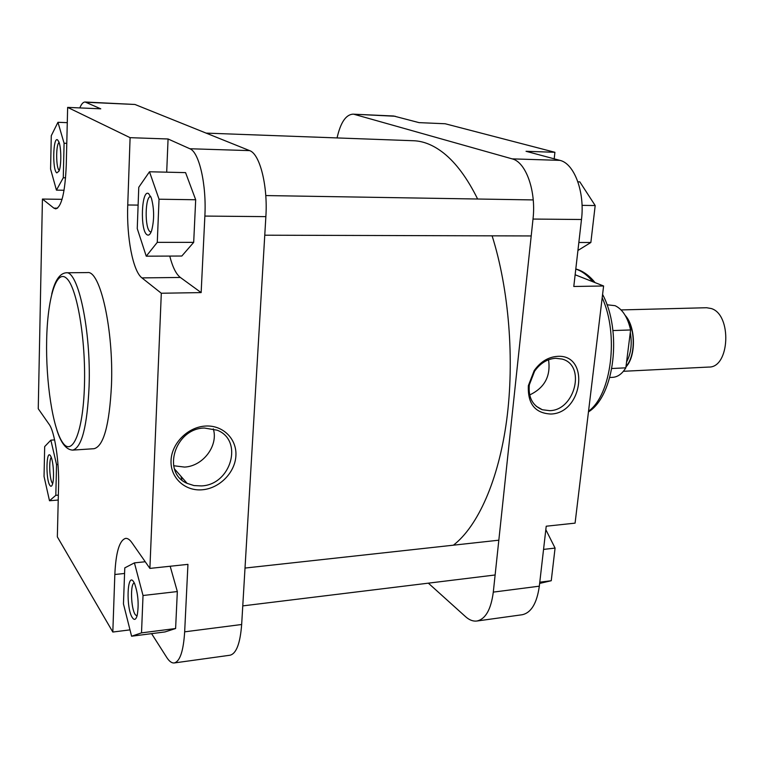 <?xml version="1.0" encoding="UTF-8"?>
<svg xmlns="http://www.w3.org/2000/svg" width="765" height="765" viewBox="0 0 765 765"><rect width="100%" height="100%" fill="white"/><g stroke="black" fill="none" stroke-linecap="round" stroke-linejoin="round"><path stroke-width="1.15" d="M453.406 545.187C477.723 526.435 498.522 480.602 506.65 420.32C514.692 360.038 509.002 289.285 492.115 235.83M477.628 199.015C467.377 178.302 456.103 163.041 443.824 153.22C433.707 145.235 423.619 141.076 413.549 140.741L206.11 133.11M202.218 489.782C184.977 491.36 170.165 477.723 171.044 460.454C171.666 443.203 187.989 426.956 205.441 426.057C222.902 424.9 236.987 438.957 235.897 455.806C235.056 472.646 219.45 488.462 202.218 489.782M204.36 428.027C174.975 428.381 161.348 472.713 187.119 483.356L194.004 485.574L201.444 485.918C231.059 484.895 243.815 440.257 217.117 430.179L204.36 428.027M147.062 234.769C139.871 230.839 141.439 188.563 148.649 193.66L151.355 198.001C154.272 208.922 154.367 219.785 151.642 230.609C150.294 234.434 148.764 235.821 147.062 234.769M150.772 196.529C144.996 195.639 144.48 228.802 150.189 231.757L151.088 232.063M132.307 617.594C125.823 608.098 127.191 571.264 133.684 581.869L134.544 583.437C138.169 593.783 139.048 604.484 137.165 615.548C135.893 619.822 134.277 620.501 132.307 617.594M134.286 582.911C130.136 583.542 130.882 608.452 135.233 614.62L137.002 616.131M56.82 172.89C52.259 170.557 52.986 136.457 57.557 139.852L58.857 141.802C61.353 147.473 61.458 165.603 59.039 171.092L56.82 172.89M59.096 142.453C55.759 144.231 55.922 168.539 59.268 170.461M49.84 485.335C45.613 479.282 46.263 448.749 50.5 455.816L50.92 456.571C53.493 461.458 54.449 479.215 52.412 484.465C51.666 486.521 50.806 486.808 49.84 485.335M51.284 457.441C48.74 459.612 49.467 479.186 52.23 482.983L52.68 483.537M173.617 465.732L184.556 467.08C203.088 466.229 218.561 445.613 213.301 428.869M72.723 450.107L94.076 448.701C103.619 446.215 109.414 425.063 111.47 385.244C113.736 329.973 100.177 269.978 87.439 272.579L66.048 272.78C78.116 270.16 91.131 330.604 89.094 386.268C87.229 426.363 81.769 447.64 72.723 450.107C66.306 449.858 61.018 443.174 56.868 430.045M169.754 256.074C172.574 267.042 176.103 274.166 180.349 277.456L201.147 292.593L204.867 216.074C206.627 184.604 199.12 151.996 189.854 148.745L168.071 138.981L130.098 137.671L67.645 107.387L100.77 108.821L85.125 102.013C83.213 101.994 81.444 103.954 79.809 107.913M151.594 633.649L166.751 657.451C169.285 661.4 171.79 663.226 174.267 662.949C179.966 661.429 183.437 651.063 184.661 631.833L187.941 564.36L149.892 568.405L131.896 542.672C129.744 539.621 127.65 538.197 125.623 538.378C119.445 540.243 115.85 552.292 114.836 574.505L112.818 632.033L57.346 536.867L58.561 486.33C59.288 461.524 54.621 431.47 49.132 424.317L38.25 408.749L42.429 199.053L53.875 208.128L55.711 208.864C61.563 207.047 65.073 192.503 66.259 165.221L67.645 107.387M131.59 636.212L141.515 632.865L143.026 595.505L134.42 562.877L124.781 567.879L123.452 603.881L131.59 636.212L164.963 631.938L175.606 628.524L177.337 591.555L170.174 566.253M168.071 138.981L166.694 172.173M146.239 256.179L181.821 256.026L193.688 242.362L195.687 199.751L185.57 172.622L149.491 171.771L138.771 187.272L137.251 228.582L146.239 256.179L157.284 242.352L159.034 199.216L149.491 171.771M85.125 102.013L134.956 104.47L249.62 150.619C259.832 153.851 267.941 185.809 265.866 216.629L204.867 216.074M184.661 631.833L241.663 624.498C240.21 643.394 236.337 653.635 230.036 655.223L174.267 662.949M130.098 137.671L127.745 204.982C126.464 237.073 132.881 271.173 141.936 277.896L161.31 293.244L149.892 568.405M241.663 624.498L265.866 216.629M201.147 292.593L161.31 293.244M130.002 629.872L112.818 632.033M62.051 199.33L42.429 199.053M157.284 242.352L193.688 242.362M159.034 199.216L195.687 199.751M141.515 632.865L175.606 628.524M143.026 595.505L177.337 591.555M134.42 562.877L145.235 561.749M44.676 446.597L44.045 476.442L49.495 500.75L55.816 495.328L56.543 464.546L50.853 440.143L44.676 446.597M49.495 500.75L58.236 500.033M55.816 495.328L58.35 495.127M56.543 464.546L57.977 464.451M50.853 440.143L54.621 439.904M51.284 135.701L50.576 169.046L56.438 190.131L63.275 177.767L64.088 143.246L57.949 122.295L51.284 135.701M56.438 190.131L64.059 190.265M63.275 177.767L65.589 177.815M64.088 143.246L66.785 143.332M57.949 122.295L67.272 122.658M557.331 356.366C590.217 353.841 583.026 413.387 550.79 414.028C535.031 413.215 527.563 403.748 528.366 385.637L534.18 370.614C540.425 361.816 548.142 357.064 557.331 356.366M549.681 410.662C575.108 410.394 586.181 364.991 562.026 359.053L555.61 358.278C547.262 358.919 540.262 363.232 534.592 371.216L529.313 384.852C528.223 397.398 532.555 405.689 542.318 409.734L549.681 410.662M529.667 394.941C544.632 387.855 550.915 376.131 548.543 359.77M395.256 116.261L352.866 114.157L393.621 116.003L419.038 122.63L445.182 123.758L554.912 152.292L554.195 158.833M554.912 152.292L526.043 151.298L559.904 160.363C574.247 163.442 584.995 192.025 581.486 219.498L573.788 286.483L603.604 285.986L575.127 274.759M603.604 285.986L575.079 523.136L546.22 526.215L539.325 586.181C536.896 603.327 531.159 612.851 522.122 614.754L476.863 621.027C485.526 619.162 491.006 609.523 493.301 592.11L539.325 586.181M428.343 583.16L465.579 616.695C469.337 620.052 473.095 621.496 476.863 621.027M352.866 114.157C345.799 114.721 340.53 122.639 337.059 137.93M581.486 219.498L533.004 219.058C536.322 191.068 525.918 161.97 512.129 158.862L559.904 160.363M354.415 114.406L512.129 158.862M533.004 219.058L493.301 592.11M545.818 529.648L555.074 548.084L551.249 580.731L539.641 583.418M555.074 548.084L543.552 549.404M551.249 580.731L539.784 582.184M577.891 181.821L579.822 181.869L595.189 205.546L590.857 242.495L577.919 250.471M595.189 205.546L582.041 205.355M590.857 242.495L578.837 242.486M623.399 371.293L708.83 367.057C729.8 367.831 732.134 314.616 711.268 308.534L706.602 307.731L621.084 309.93M180.961 476.308L181.936 480.009M611.818 368.51L625.837 367.831L630.609 329.964C627.673 317.236 622.481 309.137 615.05 305.675L607.018 304.776M630.609 329.964L612.947 330.557M609.762 377.489L612.727 377.336C617.776 376.992 622.146 373.817 625.837 367.831M625.952 366.913C636.231 356.337 635.83 326.751 625.215 315.438M46.655 340.224C45.737 381.687 52.728 428.343 62.587 442.466C72.407 457.26 83.184 432.024 84.456 385.388C85.881 338.914 76.94 287.42 66.612 278.345C56.294 268.553 47.449 298.646 46.655 340.224M189.854 148.745L249.62 150.619M134.956 104.47L86.12 102.261M124.571 573.463L114.836 574.505M57.538 208.176L53.875 208.128M138.111 205.106L127.745 204.982M180.349 277.456L141.936 277.896M588.543 411.188C611.417 395.084 619.172 334.429 602.179 297.805M592.741 281.702C588.017 275.821 582.93 271.814 577.508 269.691L575.787 269.098M626.038 316.901C635.639 328.701 635.61 356.127 626.019 366.378M626.583 361.931C631.02 353.602 632.253 343.781 630.293 332.469M628.687 345.235L627.893 351.537M174.42 468.84L187.119 483.356M51.743 293.98C54.889 280.583 59.66 273.516 66.048 272.78M575.796 268.955L578.474 269.816C584.537 272.13 590.073 276.404 595.094 282.629M602.591 294.429C622.146 330.929 614.725 395.725 588.457 411.914M536.198 406.234L542.318 409.734M529.313 384.852L528.366 385.637M534.592 371.216L534.18 370.614M242.763 605.89L495.118 574.984M245.01 568.06L498.828 540.195M264.757 235.199L531.206 235.945M265.771 195.563L533.224 199.923"/></g></svg>
